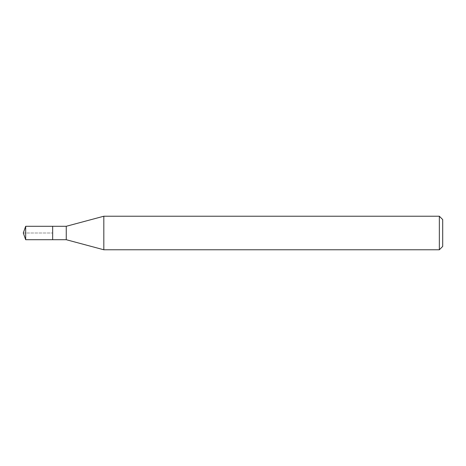 <?xml version="1.0" encoding="UTF-8"?>
<svg xmlns="http://www.w3.org/2000/svg" width="466" height="466" viewBox="0 0 466 466"><rect width="100%" height="100%" fill="white"/><g stroke="black" fill="none" stroke-linecap="round" stroke-linejoin="round"><path stroke-width="0.35" stroke-dasharray="2.33 1.75" d="M52.658 226.29L52.658 239.71L52.658 226.29M25.677 239.71L25.677 226.29M66.259 226.29L66.259 239.71M103.825 249.776L103.825 216.224M439.345 216.224L439.345 249.776M442.7 219.579L442.7 246.421M23.3 233L52.658 233L23.3 233"/><path stroke-width="0.7" d="M52.658 226.29L25.677 226.29L25.677 239.71L52.658 239.71L52.658 226.29L52.658 239.71L66.259 239.71L66.259 226.29L52.658 226.29M25.677 239.71L23.3 233L25.677 226.29M66.259 226.29L103.825 216.224L103.825 249.776L66.259 239.71M103.825 249.776L439.345 249.776L439.345 216.224L103.825 216.224M439.345 216.224L442.7 219.579L442.7 246.421L439.345 249.776"/></g></svg>
